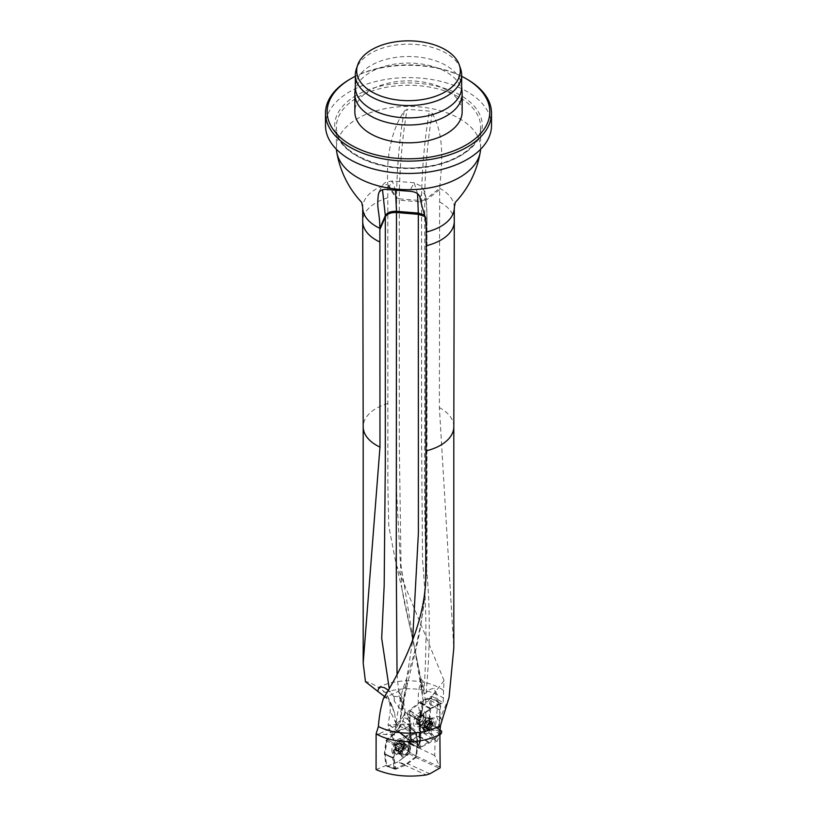 <?xml version="1.0" encoding="UTF-8"?>
<svg xmlns="http://www.w3.org/2000/svg" width="817" height="817" viewBox="0 0 817 817"><rect width="100%" height="100%" fill="white"/><g stroke="black" fill="none" stroke-linecap="round" stroke-linejoin="round"><path stroke-width="0.61" stroke-dasharray="4.08 3.06" d="M387.799 185.479L396.623 198.97L396.623 197.602L387.799 184.111L387.871 485.369L388.749 526.046L396.235 564.741L444.08 680.571L443.539 690.375A45.313 26.164 0 0 0 378.342 687.434C372.338 683.553 368.048 681.644 365.475 681.715M480.58 149.307A72.11 41.636 0 0 0 480.61 148.04A72.11 41.636 0 0 0 459.491 118.608A72.11 41.636 0 0 0 380.906 109.58A72.11 41.636 0 0 0 336.39 148.04A72.11 41.636 0 0 0 336.42 149.307M432.275 113.461C445.173 136 441.742 165.453 439.658 188.319L424.728 199.889A69.619 7.915 -85.4 0 1 432.275 113.461L429.476 111.102L407.203 109.294L404.17 111.183C390.179 131.588 386.216 161.163 387.799 184.111A45.783 26.43 0 0 0 362.717 207.681M376.075 769.604L385.981 765.498L384.398 753.683L386.012 740.386L392.497 734.84L376.075 733.952M429.191 727.212L431.672 696.166L420.173 701.864A2.349 1.256 123.2 0 0 419.734 702.15L409.205 710.351A2.349 1.256 123.2 0 0 407.857 712.332A2.349 1.256 123.2 0 0 408.112 713.956A2.349 1.256 123.2 0 0 408.5 714.078A4.698 2.502 -56.8 0 1 409.286 714.303A4.698 2.502 -56.8 0 1 410.032 716.121L409.736 734.677A4.698 2.502 -56.8 0 1 408.102 738.742A2.349 1.256 123.2 0 0 407.285 740.764L407.274 741.867L417.855 736.27L429.191 727.212C422.195 724.608 414.791 723.535 406.978 723.995L388.065 725.067L390.291 711.117L389.689 702.354L387.391 695.747L385.226 692.418L378.342 687.434M407.274 741.867L410.502 744.348L404.201 748.944L407.826 750.547L409.981 731.572L396.092 724.138L394.529 712.792L391.69 705L386.972 698.637L384.47 696.492M454.283 207.681A45.783 26.43 0 0 0 440.874 188.993A45.783 26.43 0 0 0 439.658 188.319L439.383 407.622L453.772 647.912M415.792 756.767L406.958 763.364L395.673 768.491L394.151 757.655L395.663 745.165L405.722 737.598L415.782 733.543L417.303 744.287L415.792 756.767L415.884 755.95L408.817 751.834L410.389 737.945L409.307 726.936L408.612 726.538L415.179 732.165L405.263 736.158L397.91 730.858L408.612 726.538M385.981 765.498L395.673 768.491M424.83 704.959L425.78 701.599L426.494 703.223L424.83 704.959L423.053 704.938L422.951 703.09L422.501 709.524L423.798 716.672C425.534 723.648 428.69 729.908 433.265 735.443L435.144 737.761L434.715 755.531L440.159 767.857M431.672 696.166L443.151 702.62L430.743 708.778A2.349 1.256 123.2 0 0 430.304 709.054L419.775 717.265C418.631 719.399 418.427 720.665 419.162 721.033L419.744 721.145A4.698 2.502 -56.8 0 1 419.856 721.207A4.698 2.502 -56.8 0 1 420.602 723.025L420.295 741.581L419.264 746.197M443.539 690.375L443.417 698.075A45.783 26.43 0 0 0 385.226 692.418M443.417 698.075L443.151 702.62M444.08 680.571L426.494 703.223M420.295 741.581L419.826 741.274A4.698 2.502 123.2 0 1 418.855 744.348L414.495 742.919L408.102 738.742A4.698 2.502 123.2 0 0 409.736 734.677L410.032 716.121A4.698 2.502 123.2 0 0 409.634 714.63L410.144 710.576L420.152 702.834L429.691 698.106C431.141 697.759 431.437 698.566 430.6 700.526A4.698 2.502 123.2 0 0 429.619 703.631L429.323 722.187A4.698 2.502 123.2 0 0 430.069 723.995A4.698 2.502 123.2 0 0 430.202 724.076L437.197 728.233C441.874 731.818 439.526 731.726 430.14 727.947L419.611 736.158A2.349 1.256 -56.8 0 1 419.182 736.434L408.704 741.622A2.349 1.256 -56.8 0 1 407.663 741.673A2.349 1.256 -56.8 0 1 408.102 738.742L419.274 746.033L419.805 748.454A2.349 1.256 123.2 0 0 419.785 748.607L407.285 740.764M434.715 755.531L419.805 748.454M408.112 713.956L418.947 721.033L408.5 714.078M404.201 748.944L393.528 740.273L388.065 725.067M460.686 69.057A53.156 30.689 0 0 0 408.5 44.179A53.156 30.689 0 0 0 356.314 69.057M461.656 87.194A53.156 30.689 0 0 0 461.605 85.887A53.156 30.689 0 0 0 408.5 56.506A53.156 30.689 0 0 0 355.395 85.887A53.156 30.689 0 0 0 355.344 87.194M462.105 92.719A53.656 30.975 0 0 0 408.5 63.062A53.656 30.975 0 0 0 354.895 92.719M462.156 111.837A53.656 30.975 0 0 0 408.5 80.863A53.656 30.975 0 0 0 354.844 111.837M461.656 76.298A81.332 46.957 0 0 0 355.344 76.298M467.201 79.32A83.007 47.927 0 0 0 349.799 79.32M491.507 125.532A83.007 47.927 0 0 0 408.5 77.605A83.007 47.927 0 0 0 325.493 125.532M423.012 704.55L423.145 700.332L419.948 713.333A3.35 1.409 16.2 0 0 420.959 714.814L423.798 716.672M449.064 697.493L438.719 721.615L438.515 737.914L436.911 741.673L435.144 737.761M396.419 723.75L400.708 719.961L403.077 716.713L404.966 712.036C404.834 705.306 403.128 699.005 399.84 693.133L399.237 693.868C399.329 687.26 403.445 705.765 401.147 714.599L412.565 641.171M398.379 728.958L400.218 724.505L400.401 720.277L399.299 723.249L393.845 731.338L395.704 731.664L398.379 728.958C402.117 724.802 403.996 720.165 403.996 715.038L404.926 711.801A26.828 15.492 120 0 1 409.256 720.277L403.077 716.713M396.092 724.138L393.528 740.273M395.704 731.664L394.039 733.676L397.91 730.858M407.826 750.547L408.817 751.834M410.502 744.348L418.233 747.923M419.427 723.106A5.035 2.686 -56.8 0 1 416.925 723.362A5.035 2.686 -56.8 0 1 416.119 721.421A5.035 2.686 -56.8 0 1 418.508 716.325A5.035 2.686 -56.8 0 1 422.43 714.936A5.035 2.686 -56.8 0 1 422.828 718.827A5.035 2.686 -56.8 0 1 419.427 723.106M410.389 737.986L417.405 743.439L410.328 738.497M384.398 754.254L392.671 757.972L394.162 768.511M392.671 757.972L394.151 757.655M405.722 747.545A4.197 2.42 120 0 0 402.985 751.242A4.197 2.42 120 0 0 403.629 754.602A4.197 2.42 120 0 0 406.856 753.478A4.197 2.42 120 0 0 408.694 749.26A4.197 2.42 120 0 0 407.826 747.341A4.197 2.42 120 0 0 405.722 747.545M415.884 755.95L417.364 743.715M417.405 743.439L417.303 744.287M417.364 743.153L415.873 732.563L409.307 726.936M386.012 740.386L394.162 745.094L392.671 757.41L384.398 753.683M392.497 734.84L394.039 733.676M397.419 731.144L404.772 736.444L394.856 743.899L386.707 739.191M415.179 732.165L415.782 733.543M409.154 726.599L415.873 732.563M404.772 736.444L405.722 737.598M394.162 745.094L394.57 744.532L395.663 745.165M394.57 744.532L394.856 743.899M425.136 699.352L423.145 700.332L401.045 565.63L399.299 444.213L399.299 200.206L396.623 198.97L396.602 491.916L401.729 587.668L425.78 701.599M425.432 699.72L429.619 699.015M440.976 717.346L436.492 716.141L437.483 706.981M423.032 700.996L421.296 679.448L423.135 681.225L424.054 690.396C423.88 693.235 424.544 694.123 426.076 693.071C428.057 690.048 430.886 688.527 434.562 688.506L437.483 706.991C438.351 700.567 437.381 694.419 434.583 688.527M426.076 693.071C430.406 647.554 430.334 603.651 425.871 561.33C424.585 520.674 424.207 480.519 424.738 440.884L424.728 199.889L421.572 200.645L399.299 198.837A71.365 8.109 -85.4 0 1 407.203 109.294M421.909 712.036L421 710.044L420.326 710.79L421.501 716.54L421.909 712.036A10.059 4.442 -69.6 0 0 421.981 715.886M436.492 716.152L438.719 721.615M404.17 111.183A69.619 7.915 -85.4 0 0 396.623 197.602L399.299 198.837L399.299 200.206L421.572 202.013L421.582 440.659L422.532 560.503C426.484 602.323 426.985 645.614 424.054 690.396M426.188 233.294L426.974 220.273L426.576 571.175C424.717 612.219 416.793 651.537 402.801 689.139C399.442 701.915 397.144 714.109 395.908 725.731L378.7 734.085M383.367 698.525L402.801 689.139L406.11 686.576L407.346 684.483M388.065 690.018L390.209 692.111L389.158 688.077M393.743 696.401L399.145 696.697L403.445 708.747L400.177 708.931L394.335 701.2L393.743 696.401L390.209 692.111M401.147 714.599L400.371 720.502L400.667 713.027L401.831 705.132L406.743 687.138L406.059 682.767M393.845 731.338L385.144 734.585M391.272 735.106L393.723 731.378M399.299 723.249L395.908 725.731M397.042 674.137L399.064 696.635M406.447 680.398L407.356 684.452M400.769 717.428L406.743 687.117M401.76 750.925L399.094 749.383L398.206 750.159A4.32 2.492 120 0 0 400.851 746.871A4.32 2.492 120 0 0 400.851 743.337A4.32 2.492 120 0 0 398.206 743.102A4.32 2.492 120 0 0 395.561 746.391A4.32 2.492 120 0 0 395.561 749.924A4.32 2.492 120 0 0 398.206 750.159L399.87 751.313A3.339 1.93 120 0 0 402.23 749.955L400.34 751.742M403.578 743.705A7.384 4.259 -60 0 1 400.361 751.129A7.384 4.259 -60 0 1 394.672 753.111A7.384 4.259 -60 0 1 394.672 744.583A7.384 4.259 -60 0 1 402.046 740.325A7.384 4.259 -60 0 1 403.578 743.705M404.844 744.44A7.384 4.259 -60 0 1 397.767 754.152A7.384 4.259 -60 0 1 395.939 753.846A7.384 4.259 -60 0 1 395.939 745.318A7.384 4.259 -60 0 1 403.322 741.06A7.384 4.259 -60 0 1 404.507 742.49A7.384 4.259 -60 0 1 404.844 744.44M401.76 750.874L399.125 749.342L401.035 746.023L403.792 747.565L402.23 749.955A3.339 1.93 -60 0 0 403.414 746.912A3.339 1.93 120 0 0 402.23 745.237A3.339 1.93 120 0 0 399.87 746.595A3.339 1.93 120 0 0 398.696 749.638A3.339 1.93 120 0 0 399.87 751.313L398.614 751.763L398.318 748.975L400.34 745.615L401.698 744.593L402.23 745.237L403.486 744.777L403.608 747.545M403.7 745.921L400.33 743.378L402.995 744.91M403.7 747.565L401.035 746.023L401.024 744.45L403.659 745.972M400.851 743.337L400.33 743.378M398.206 743.102L399.094 743.266L398.206 743.102L397.675 744.083L400.34 745.615M399.125 743.337L401.76 744.859M396.439 745.615L399.115 747.157L396.449 745.615L395.561 746.391L395.734 747.443L398.4 748.985M400.34 745.676L397.705 744.154L396.511 745.635L399.156 747.157M395.561 746.391L395.734 747.443M398.4 750.629L395.734 749.087L395.561 749.924L399.115 751.63M398.441 750.578L395.806 749.046L395.806 747.463L398.502 749.005M395.561 749.924L396.449 750.098M399.156 751.579L396.511 750.057L400.156 751.395M399.094 743.266L401.76 744.798M400.33 747.851L402.955 749.383M429.528 728.927L428.639 728.815L429.528 728.927A4.32 2.308 -56.8 0 1 426.903 728.958A4.32 2.308 -56.8 0 1 426.964 725.659A4.32 2.308 -56.8 0 1 429.63 722.32A4.32 2.308 -56.8 0 1 432.244 722.289A4.32 2.308 -56.8 0 1 432.193 725.588A4.32 2.308 -56.8 0 1 429.528 728.927L430.059 727.916L427.393 726.17L427.873 725.21A3.339 1.777 -56.8 0 1 425.514 726.711L426.014 727.253L427.393 726.17M424.217 728.846A7.384 3.942 123.2 0 0 425.391 731.695A7.384 3.942 123.2 0 0 432.724 727.671A7.384 3.942 123.2 0 0 433.459 719.348A7.384 3.942 123.2 0 0 427.72 721.37A7.384 3.942 123.2 0 0 424.217 728.846M422.94 728.018A7.384 3.942 123.2 0 0 423.196 729.663A7.384 3.942 123.2 0 0 424.115 730.868A7.384 3.942 123.2 0 0 431.447 726.844A7.384 3.942 123.2 0 0 432.193 718.511A7.384 3.942 123.2 0 0 430.712 718.153A7.384 3.942 123.2 0 0 422.94 728.018M417.467 721.523A4.197 2.237 123.2 0 0 418.13 723.147A4.197 2.237 123.2 0 0 422.297 720.86A4.197 2.237 123.2 0 0 422.716 716.131A4.197 2.237 123.2 0 0 419.448 717.285A4.197 2.237 123.2 0 0 417.467 721.523M416.527 721.677A5.035 2.686 123.2 0 0 417.324 723.627A5.035 2.686 123.2 0 0 422.328 720.88A5.035 2.686 123.2 0 0 422.828 715.202A5.035 2.686 123.2 0 0 418.917 716.591A5.035 2.686 123.2 0 0 416.527 721.677M424.758 727.089L427.424 728.835L424.064 726.221L424.197 727.222L425.514 726.711A3.339 1.777 123.2 0 1 424.37 725.261A3.339 1.777 -56.8 0 1 425.586 722.31A3.339 1.777 -56.8 0 1 427.945 720.798A3.339 1.777 -56.8 0 1 429.078 722.259A3.339 1.777 -56.8 0 1 427.873 725.21L429.456 722.841L429.385 721.299L429.262 720.288L427.945 720.798L427.444 720.267L424.82 722.902L424.064 726.221M424.105 726.17L426.75 727.896L426.964 725.659L428.711 723.127L426.065 721.401M424.135 724.679L426.78 726.405L424.094 724.679M428.619 728.754L427.434 728.764L428.619 728.754L425.974 727.028M426.065 721.35L428.741 723.086L430.15 722.187L427.485 720.441M428.7 720.431L432.244 722.289L432.06 723.045L429.385 721.299M428.659 720.482L431.305 722.208L430.12 722.361L427.608 720.727M432.193 725.588L432.03 724.587L432.193 725.588L431.305 726.364L428.629 724.618M429.344 721.35L431.989 723.076L431.968 724.567L429.323 722.841M429.252 722.82L431.968 724.567M427.393 726.119L430.028 727.845L431.233 726.344L428.588 724.618M428.639 728.815L425.974 727.079M432.03 724.587L429.364 722.841M427.495 724.648L424.82 722.902L427.505 724.628M397.889 761.975L386.839 766.305L384.93 753.928L387.227 739.497L398.379 731.205L409.562 726.946L411.339 738.68L409.736 752.488L397.889 761.975L405.477 765.263L395.642 769.236L387.227 766.275M386.543 765.876L394.948 768.838L393.467 758.329L384.93 754.489M384.93 753.928L393.467 757.768L394.948 745.543L386.543 740.692M387.227 739.497L395.642 744.348L405.477 736.954L397.889 731.481M398.379 731.205L405.967 736.668L415.812 732.706L409.041 726.905M409.736 727.304L416.507 733.104L417.987 743.613L411.339 738.68L409.286 726.854L397.889 731.481L386.615 740.355L384.93 754.489L386.982 766.326L398.379 761.689L409.654 752.814L411.339 738.68M411.339 739.252L417.987 744.175L416.507 756.389L409.736 752.488M409.041 753.683L415.812 757.594L405.967 764.988L398.379 761.689M400.861 753.774A6.873 3.973 -60 0 1 405.722 745.359A6.873 3.973 -60 0 1 410.583 748.168A6.873 3.973 -60 0 1 405.722 756.583A6.873 3.973 -60 0 1 400.861 753.774L400.861 752.957A5.872 3.391 120 0 0 402.076 755.643A5.872 3.391 120 0 0 407.949 752.253A5.872 3.391 120 0 0 407.949 745.472A5.872 3.391 120 0 0 405.018 745.768A5.872 3.391 120 0 0 400.861 752.957M395.642 744.348L394.948 745.543M393.467 757.768L393.467 758.329M394.948 768.838L395.642 769.236M415.812 757.594L416.507 756.389M417.987 744.175L417.987 743.613M416.507 733.104L415.812 732.706M391.854 750.22A8.885 5.127 120 0 0 398.134 753.846A8.885 5.127 120 0 0 404.425 742.959A8.885 5.127 120 0 0 398.134 739.334A8.885 5.127 120 0 0 391.854 750.22M396.122 750.22A5.872 3.391 -60 0 1 398.686 744.307A5.872 3.391 -60 0 1 403.2 742.735A5.872 3.391 -60 0 1 404.425 745.421A5.872 3.391 -60 0 1 400.269 752.61A5.872 3.391 -60 0 1 397.338 752.906A5.872 3.391 -60 0 1 396.122 750.22M436.043 721.738A8.885 4.739 -56.8 0 1 429.722 732.492A8.885 4.739 -56.8 0 1 423.492 729.877A8.885 4.739 -56.8 0 1 431.039 718.337A8.885 4.739 -56.8 0 1 436.043 721.738M430.6 700.526L438.555 704.734L440.68 707.144A4.698 2.502 123.2 0 0 439.709 710.218L439.413 728.774A4.698 2.502 123.2 0 0 439.883 730.357L439.566 719.123L440.741 703.274L430.263 708.462L419.295 716.958C417.65 718.776 417.426 720.012 418.6 720.665L412.667 716.621L416.772 718.715L409.644 711.464L409.634 714.63M419.826 741.274L420.122 722.718A4.698 2.502 123.2 0 0 419.376 720.9A4.698 2.502 123.2 0 0 418.6 720.665L412.667 716.621M418.855 744.348L418.794 748.219L429.272 743.031A2.349 1.256 -56.8 0 0 429.711 742.755L439.924 734.779L418.794 748.219L419.989 730.827L417.865 720.022L428.67 709.646L440.741 703.274L440.68 707.144M438.555 704.734L437.922 701.435L440.741 703.274M440.72 703.253L429.691 698.106L430.692 698.035M425.953 715.151A8.885 4.739 123.2 0 0 425.953 715.018A8.885 4.739 123.2 0 0 420.091 712.179A8.885 4.739 123.2 0 0 413.453 722.33A8.885 4.739 123.2 0 0 418.406 726.558A8.885 4.739 123.2 0 0 425.953 715.151M440.24 734.544L430.14 727.947L430.202 724.076M409.603 714.518L411.257 715.631M414.495 742.919C408.582 740.968 407.683 741.458 411.799 744.379L418.794 748.219L408.704 741.622M425.953 717.908A5.872 3.135 -56.8 0 1 420.98 725.445A5.872 3.135 -56.8 0 1 418.6 725.465A5.872 3.135 -56.8 0 1 419.192 718.837A5.872 3.135 -56.8 0 1 425.024 715.631A5.872 3.135 -56.8 0 1 425.963 717.816A5.872 3.135 -56.8 0 1 425.953 717.908M431.774 721.707A5.872 3.135 123.2 0 0 430.845 719.44A5.872 3.135 123.2 0 0 428.465 719.46A5.872 3.135 123.2 0 0 423.482 727.079A5.872 3.135 123.2 0 0 424.421 729.264A5.872 3.135 123.2 0 0 428.986 727.651A5.872 3.135 123.2 0 0 431.774 721.707M387.983 403.445A45.313 26.164 0 0 0 363.187 426.77L363.187 426.78M387.799 197.796A45.783 26.43 0 0 0 362.717 221.376M386.972 698.637L383.285 690.702M453.813 426.77L453.813 426.78A45.313 26.164 0 0 0 439.383 407.622M454.283 221.376A45.783 26.43 0 0 0 439.658 202.013M415.128 757.236L439.454 768.327M429.865 773.811L406.958 763.364M404.252 764.937L426.188 774.945M439.75 766.897L415.873 756.011M419.744 721.145A23.479 12.531 123.2 0 0 420.061 723.249A30.188 16.105 -56.8 0 1 420.52 728.08A3.35 2.165 0.9 0 0 419.54 729.581A3.35 2.165 0.9 0 0 420.52 731.144L434.961 740.58M423.053 704.938L420.796 712.72A23.479 12.531 123.2 0 0 419.856 717.193M420.234 748.842L420.52 731.144A26.828 14.318 123.2 0 0 420.112 726.844A26.828 14.318 -56.8 0 1 420.959 714.814L422.501 709.524M420.061 723.249A3.35 2.522 -12.9 0 0 419.162 725.547A3.35 2.522 -12.9 0 0 420.112 726.844L433.265 735.443M420.796 712.72A3.35 1.409 16.2 0 0 419.948 713.333L419.162 725.547L419.264 746.207M409.715 740.539L389.28 724.832M401.984 724.076L417.855 736.27M420.551 734.432L406.978 723.995M389.055 724.873L409.552 740.621M357.509 97.458A72.11 41.636 180 0 1 459.491 97.458A72.11 41.636 180 0 1 480.61 126.901A72.11 41.636 180 0 1 408.5 168.527A72.11 41.636 180 0 1 336.39 126.901A72.11 41.636 180 0 1 357.509 97.458M356.324 95.405A73.785 42.596 0 0 0 389.403 166.678A73.785 42.596 0 0 0 479.773 114.503A73.785 42.596 0 0 0 356.324 95.405M440.751 717.826L441.823 720.921M438.382 727.457L439.873 731.777M410.267 733.799A3.35 1.644 6.5 0 0 410.961 732.931A3.35 1.644 6.5 0 0 409.981 731.572A26.828 15.492 120 0 0 409.96 725.302L400.708 719.961M404.915 711.77C407.652 713.639 409.419 716.907 410.226 721.574L410.931 726.599A3.35 2.206 172 0 0 409.96 725.302L409.256 720.277A3.35 2.206 172 0 1 410.226 721.574A3.35 2.206 172 0 1 409.276 723.413L409.981 728.427A23.479 13.552 -60 0 1 410.114 732.665M404.732 711.924A3.35 2.737 120 0 1 404.599 715.386A23.479 13.552 -60 0 1 409.276 723.413M403.996 715.038L404.599 715.386M410.389 737.945L410.931 726.599A3.35 2.206 172 0 1 409.981 728.427M394.529 712.792L389.689 702.354M392.426 706.838L388.034 697.381M396.122 723.699L390.291 711.117M430.743 708.778L420.173 701.864M430.304 709.054L419.734 702.15M419.775 717.265L409.205 710.351M425.923 701.905L427.975 701.354M439.658 189.687L424.728 201.258L421.572 202.013L421.572 200.645A71.365 8.109 -85.4 0 1 429.476 111.102M426.188 232.059L426.974 219.038C426.658 194.334 424.35 187.175 420.071 197.561M406.743 687.138L407.377 684.37C410.114 671.921 417.446 645.501 420.05 629.876L423.686 606.173C426.137 586.514 427.24 565.497 427.015 543.111L426.985 218.833L424.462 214.983M417.548 193.772L414.158 182.783L409.552 191.249M395.551 190.514L392.323 180.976L387.707 189.483M382.509 189.718L379.415 191.668M394.335 701.2A17.239 1.971 94.7 0 0 394.06 696.298M395.704 725.823A17.004 7.547 69.5 0 1 395.448 728.345M426.985 220.049L424.901 216.525M401.525 744.716A4.698 2.706 -60 0 1 396.551 750.905A4.698 2.706 -60 0 1 396.551 744.267A4.698 2.706 -60 0 1 401.525 744.716M405.804 746.493A5.545 3.197 -60 0 1 400.483 753.785A5.545 3.197 -60 0 1 399.115 747.157A5.545 3.197 -60 0 1 405.538 745.022A5.545 3.197 -60 0 1 405.804 746.493M408.408 749.097A4.197 2.42 120 0 0 407.54 747.177A4.197 2.42 120 0 0 403.343 749.597A4.197 2.42 120 0 0 403.343 754.438A4.197 2.42 120 0 0 406.57 753.315A4.197 2.42 120 0 0 408.408 749.097M397.705 750.169L400.34 751.691M395.806 747.463L398.441 748.985M400.32 743.439L402.955 744.961M401.024 746.033L403.659 747.565M426.26 727.733A4.698 2.502 123.2 0 0 431.182 727.671A4.698 2.502 123.2 0 0 431.284 721.462A4.698 2.502 123.2 0 0 426.26 727.733M421.991 725.71A5.545 2.962 123.2 0 0 422.175 726.946A5.545 2.962 123.2 0 0 428.374 724.832A5.545 2.962 123.2 0 0 427.822 718.306A5.545 2.962 123.2 0 0 421.991 725.71M419.376 722.779A4.197 2.237 -56.8 0 1 421.368 718.531A4.197 2.237 -56.8 0 1 424.626 717.377A4.197 2.237 -56.8 0 1 424.207 722.116A4.197 2.237 -56.8 0 1 420.04 724.403A4.197 2.237 -56.8 0 1 419.376 722.779M427.434 728.764L424.799 727.038M430.12 722.218L427.485 720.492M429.619 703.631L439.709 710.218M410.144 710.576L419.295 716.958M419.724 703.11L429.834 708.737M434.542 726.65L439.893 730.143M429.323 722.187L439.413 728.774M419.611 736.158L429.711 742.755M419.182 736.434L429.272 743.031M420.152 702.834L430.263 708.462M480.61 148.04L480.61 126.901C481.356 144.844 457.071 162.859 424.789 166.76C381.212 173.561 334.49 151.513 336.39 126.901L336.39 148.04M355.395 85.887L355.344 86.541M461.605 85.887L461.656 86.541M409.184 748.546L408.817 751.814M387.411 695.798L391.69 705M409.286 714.303L419.856 721.207M396.225 564.751L401.729 587.74M436.911 741.673C419.356 723.974 414.158 703.233 421.296 679.448M421.766 689.068L421.848 689.691M401.729 587.668C403.373 598.085 406.366 612.26 410.737 630.203L413.719 643.51C417.528 661.535 420.204 676.731 421.746 689.088L421.756 689.15M420.326 710.841L421.174 716.203M426.985 220.069L426.985 218.833C427.005 209.142 426.525 201.523 425.555 195.957L424.105 190.688L421.358 186.256L414.168 182.753L392.323 180.976C387.391 182.181 384.061 179.383 378.639 193.078M399.145 696.697C404.64 702.957 402.74 702.579 403.435 708.747M395.785 731.613C399.217 727.998 400.698 725.629 400.218 724.505M403.322 741.06L402.046 740.325M395.939 753.846L394.672 753.111M407.826 747.341L405.538 745.022L404.507 742.49M403.629 754.602L400.483 753.785L397.767 754.152M400.412 751.946L397.675 750.374M395.826 750.149L398.614 751.763M395.622 747.422L398.318 748.975M399.472 743.715L401.954 745.155M398.972 743.021L401.698 744.593M400.698 743.164L403.486 744.777M401.096 746.013L403.792 747.565M424.115 730.868L425.391 731.695M432.193 718.511L433.459 719.348M418.13 723.147L422.175 726.946L423.196 729.663M422.716 716.131L427.822 718.306L430.712 718.153M426.014 727.253L428.741 729.03M425.841 726.793L428.353 728.437M432.162 724.608L429.456 722.841M432.07 722.126L429.262 720.288M430.171 722.054L427.444 720.267M426.801 726.395L424.207 724.699M426.699 726.446L423.992 724.679M427.005 729.06L424.197 727.222M397.338 752.906L402.076 755.643M403.2 742.735L407.949 745.472M404.425 745.421L404.425 742.959M400.269 752.61L398.134 753.846M416.333 732.747L409.562 726.946M395.244 769.267L386.839 766.305M405.018 745.768L405.722 745.359M437.912 701.446L430.559 697.973M410.001 714.773L419.376 720.9M407.663 741.673L411.799 744.379M430.069 723.995L440.159 730.592M437.197 728.233L439.903 730M430.845 719.44L425.024 715.631M424.421 729.264L418.6 725.465M425.963 717.816L425.953 715.018M420.98 725.445L418.406 726.558M423.482 727.079L423.492 729.877M428.465 719.46L431.039 718.337"/><path stroke-width="1.23" d="M379.415 191.668L378.414 194.18C376.474 210.316 379.548 209.428 379.854 228.3L379.976 447.093L363.187 663.087L365.475 681.715L377.73 691.325L378.659 688.282L380.722 686.964L384.388 687.659L388.065 690.018M336.42 149.307A72.11 41.636 0 0 0 336.747 152.187A72.11 41.636 0 0 0 408.5 189.677A72.11 41.636 0 0 0 480.253 152.187A72.11 41.636 0 0 0 480.58 149.307M378.414 194.18L379.302 191.811L381.478 190.106L384.572 189.34L409.552 191.249C415.506 191.689 419.009 193.792 420.071 197.561C423.053 214.095 426.28 213.217 426.188 232.059L425.739 579.11C424.503 622.871 402.485 667.693 383.367 698.525C380.732 707.318 379.078 716.642 378.394 726.517A45.313 26.164 0 0 0 440.496 725.486L439.873 731.777L440.159 767.857L429.865 773.811L426.188 774.945C407.489 777.518 390.792 775.741 376.075 769.604L376.116 733.86A45.783 26.43 0 0 0 439.924 734.401M384.47 696.492L377.73 691.325M426.198 450.851A45.313 26.164 0 0 0 453.813 426.801L453.813 647.912L449.064 697.493L440.496 725.486M378.394 726.517L376.116 733.86M445.132 91.912A51.808 29.912 0 0 0 459.368 65.094A51.808 29.912 0 0 0 408.5 40.85A51.808 29.912 0 0 0 357.632 65.094A51.808 29.912 0 0 0 384.215 97.172A51.808 29.912 0 0 0 445.132 91.912M357.632 65.094L356.314 69.057A53.156 30.689 0 0 0 355.344 74.868A53.156 30.689 0 0 0 388.157 103.218A53.156 30.689 0 0 0 446.082 96.569A53.156 30.689 0 0 0 461.656 74.868A53.156 30.689 0 0 0 460.686 69.057L459.368 65.094M355.344 74.868L355.344 87.194A53.156 30.689 0 0 0 388.157 115.544A53.156 30.689 0 0 0 446.082 108.886A53.156 30.689 0 0 0 461.656 87.194L461.656 74.868M355.344 86.541L354.895 92.719A53.656 30.975 0 0 0 354.844 94.037A53.656 30.975 0 0 0 387.963 122.652A53.656 30.975 0 0 0 446.439 115.943A53.656 30.975 0 0 0 462.156 94.037A53.656 30.975 0 0 0 462.105 92.719L461.656 86.541M354.844 94.037L354.844 111.837A53.656 30.975 0 0 0 387.963 140.453A53.656 30.975 0 0 0 446.439 133.743A53.656 30.975 0 0 0 462.156 111.837L462.156 94.037M355.344 76.298A81.332 46.957 0 0 0 350.983 78.636A81.332 46.957 0 0 0 350.993 145.038A81.332 46.957 0 0 0 466.007 145.038A81.332 46.957 0 0 0 466.017 78.636A81.332 46.957 0 0 0 461.656 76.298M350.983 78.636L349.799 79.32A83.007 47.927 0 0 0 325.493 113.206A83.007 47.927 0 0 0 376.729 157.487A83.007 47.927 0 0 0 467.201 147.091A83.007 47.927 0 0 0 491.507 113.206A83.007 47.927 0 0 0 467.201 79.32L466.017 78.636M325.493 113.206L325.493 125.532A83.007 47.927 0 0 0 376.729 169.803A83.007 47.927 0 0 0 467.201 159.417A83.007 47.927 0 0 0 491.507 125.532L491.507 113.206M389.158 688.077L381.682 638.271L384.174 585.564L385.307 463.617L385.318 215.657L382.509 189.718M412.565 641.171L418.396 533.103L418.324 213.084L417.548 193.772M424.901 216.525L418.324 214.309L396.48 212.543L396.265 565.007L397.042 674.137M440.24 734.544L439.883 730.357A4.698 2.502 123.2 0 0 440.159 730.592A4.698 2.502 123.2 0 0 440.935 730.827A2.349 1.256 -56.8 0 1 441.333 730.939A2.349 1.256 -56.8 0 1 441.578 732.563A2.349 1.256 -56.8 0 1 440.24 734.544M363.187 663.087L363.187 426.78A45.313 26.164 0 0 0 363.187 426.801A45.313 26.164 0 0 0 379.976 447.093M385.318 216.883C387.125 213.799 390.853 212.359 396.48 212.543L396.48 211.307C390.843 211.123 387.115 212.573 385.318 215.657L379.854 228.3A45.783 26.43 0 0 1 362.717 207.681L362.717 221.376A45.783 26.43 0 0 0 362.717 221.417A45.783 26.43 0 0 0 379.854 241.995M426.188 232.059A45.783 26.43 0 0 0 454.283 207.681L455.263 202.432C468.478 188.298 476.801 171.55 480.253 152.187M453.813 426.801A45.313 26.164 0 0 0 453.813 426.77L454.283 221.417A45.783 26.43 0 0 0 454.283 221.376L454.283 207.681M426.188 245.754A45.783 26.43 0 0 0 454.283 221.417M379.854 229.536L385.318 216.893M424.462 214.983L418.324 213.084L396.48 211.307L395.551 190.514M439.893 730.143L440.935 730.827M363.187 426.801L362.717 221.417M336.747 152.187C340.199 171.55 348.522 188.298 361.737 202.432L362.717 207.681M439.903 730L441.333 730.939"/></g></svg>
